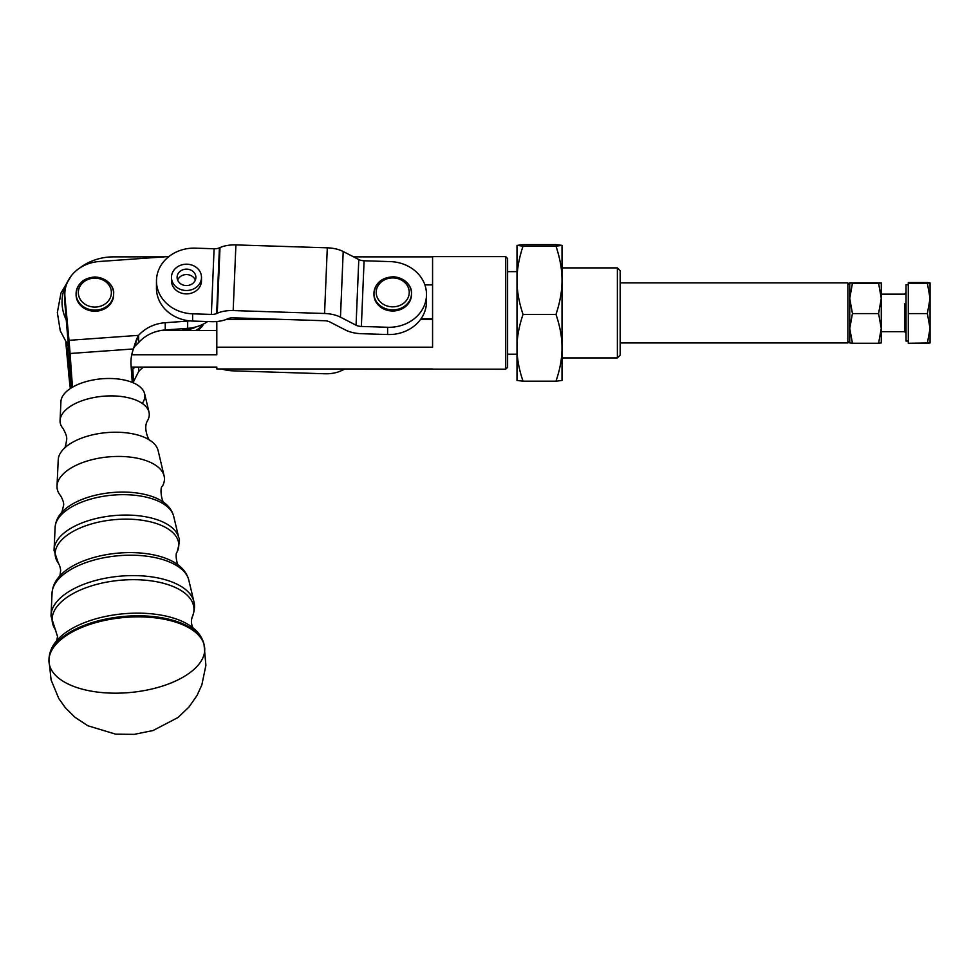 <?xml version="1.0" encoding="UTF-8"?>
<svg xmlns="http://www.w3.org/2000/svg" width="979" height="979" viewBox="0 0 979 979"><rect width="100%" height="100%" fill="white"/><g stroke="black" fill="none" stroke-linecap="round" stroke-linejoin="round"><path stroke-width="1.47" d="M55.081 528.073A59.695 28.734 -5.3 0 1 55.105 527.424A59.695 28.734 -5.3 0 1 111.9 495.203A59.695 28.734 -5.3 0 1 173.687 516.337A59.695 28.734 174.7 0 0 111.9 495.203A59.695 28.734 174.7 0 0 55.105 527.424C55.509 521.721 57.847 516.594 62.118 512.054A57.945 27.901 -5.3 0 1 111.655 492.584A57.945 27.901 -5.3 0 1 163.958 502.545A57.945 27.901 174.7 0 0 111.655 492.584A57.945 27.901 174.7 0 0 62.118 512.054M54.065 550.186A62.766 30.214 -5.3 0 1 54.078 549.5A62.766 30.214 -5.3 0 1 113.809 515.615A62.766 30.214 -5.3 0 1 178.79 537.838A62.766 30.214 174.7 0 0 113.809 515.615A62.766 30.214 174.7 0 0 54.078 549.5A62.766 30.214 174.7 0 0 54.065 550.186M55.142 553.857A62.032 29.859 -5.3 0 1 124.162 519.151A62.032 29.859 -5.3 0 1 177.126 552.034A62.032 29.859 174.7 0 0 124.174 519.151A62.032 29.859 174.7 0 0 55.142 553.857A62.032 29.859 174.7 0 0 58.336 563.133A62.032 29.859 -5.3 0 1 55.142 553.857M52.046 593.727A68.836 33.139 -5.3 0 1 52.058 592.98A68.836 33.139 -5.3 0 1 117.566 555.815A68.836 33.139 -5.3 0 1 188.825 580.204A68.836 33.139 174.7 0 0 117.566 555.815A68.836 33.139 174.7 0 0 52.058 592.98C52.511 586.629 55.142 580.89 59.952 575.75A67.086 32.295 -5.3 0 1 117.321 553.196A67.086 32.295 -5.3 0 1 177.872 564.736A67.086 32.295 -5.3 0 1 177.909 564.761M191.786 626.915C198.186 631.602 202.261 637.378 204.011 644.243A78.002 37.545 174.7 0 0 123.232 616.489A78.002 37.545 174.7 0 0 49.011 658.732A78.002 37.545 -5.3 0 1 123.232 616.489A78.002 37.545 -5.3 0 1 204.011 644.243C202.261 637.378 198.186 631.602 191.786 626.915A76.24 36.7 174.7 0 0 122.987 613.821A76.24 36.7 174.7 0 0 57.81 639.434A76.24 36.7 -5.3 0 1 122.987 613.821A76.24 36.7 -5.3 0 1 191.786 626.915A76.24 36.7 -5.3 0 1 191.835 626.952A76.24 36.7 174.7 0 0 191.786 626.915L193.132 628.077C191.333 624.798 190.978 621.237 192.068 617.431A71.173 34.265 174.7 0 0 131.321 579.69A71.173 34.265 174.7 0 0 52.107 619.511A71.173 34.265 174.7 0 0 55.779 630.158A71.173 34.265 -5.3 0 1 52.107 619.511A71.173 34.265 -5.3 0 1 131.296 579.69A71.173 34.265 -5.3 0 1 192.068 617.431C196.13 607.506 193.928 601.852 193.915 601.693A71.92 34.62 174.7 0 0 119.475 576.227A71.92 34.62 174.7 0 0 51.043 615.057A71.92 34.62 174.7 0 0 51.018 615.84A71.92 34.62 -5.3 0 1 51.043 615.057A71.92 34.62 -5.3 0 1 119.475 576.227A71.92 34.62 -5.3 0 1 193.915 601.693L188.825 580.204C187.197 574.037 183.55 568.885 177.872 564.724A67.086 32.295 174.7 0 0 117.321 553.196A67.086 32.295 174.7 0 0 59.952 575.75L60.588 570.892C60.808 571.76 60.551 566.462 58.336 563.133L54.053 550.443L55.105 527.424M48.95 660.605A78.149 37.618 -5.3 0 1 48.962 659.895A78.149 37.618 -5.3 0 1 123.342 617.565A78.149 37.618 -5.3 0 1 204.268 645.381A78.149 37.618 -5.3 0 1 131.064 692.422A78.149 37.618 -5.3 0 1 48.95 660.605M204.256 645.32A78.149 37.618 174.7 0 0 126.842 617.272A78.149 37.618 174.7 0 0 48.962 659.895L49.011 658.732C49.452 651.659 52.389 645.234 57.81 639.434C52.389 645.234 49.452 651.659 49.011 658.732M164.264 502.79C161.829 502.79 159.393 487.261 162.441 486.147A53.918 25.956 174.7 0 0 118.129 456.434A53.918 25.956 174.7 0 0 57.002 486.6A53.918 25.956 174.7 0 0 60.563 495.668C62.925 499.841 63.941 503.035 63.623 505.237L61.848 512.372M163.958 502.545A57.945 27.901 -5.3 0 1 163.982 502.557C168.975 506.204 172.231 510.805 173.687 516.337L178.79 537.838C180.063 538.181 179.512 542.917 177.126 552.034C174.96 552.976 176.832 565.152 178.631 565.36L177.872 564.724M158.084 450.462A50.259 24.194 174.7 0 0 106.062 432.669A50.259 24.194 174.7 0 0 58.238 459.8L57.015 486.012A53.918 25.956 -5.3 0 1 108.326 456.912A53.918 25.956 -5.3 0 1 164.129 476.002L158.084 450.462M150.093 440.391C150.276 443.059 142.285 428.937 147.596 420.566A44.765 21.55 174.7 0 0 110.798 395.895A44.765 21.55 174.7 0 0 60.049 420.946A44.765 21.55 174.7 0 0 62.999 428.472C65.874 433.416 67.098 437.111 66.658 439.583C65.813 445.469 65.006 448.419 64.222 448.419L64.626 448.003A50.259 24.194 -5.3 0 1 149.603 440.06M58.226 460.338A50.259 24.194 -5.3 0 1 64.626 448.003M144.647 393.778A42.134 20.29 174.7 0 0 101.033 378.861A42.134 20.29 174.7 0 0 60.931 401.61L60.062 420.456A44.765 21.55 -5.3 0 1 102.66 396.287A44.765 21.55 -5.3 0 1 149.004 412.147L144.647 393.778M60.918 402.063A42.134 20.29 -5.3 0 1 110.419 378.494A42.134 20.29 -5.3 0 1 142.224 403.397M72.458 387.219L70.072 353.492A26.262 1.04 -94.1 0 0 68.995 340.337L64.944 296.931L64.944 304.188L71.895 387.562L66.45 320.317A51.581 45.169 180 0 1 68.175 280.679A51.581 45.169 0 0 0 66.45 320.317L64.944 296.931A37.52 32.858 180 0 1 64.822 294.251A37.52 32.858 180 0 1 99.283 261.503L168.951 256.51L99.283 261.503A37.52 32.858 0 0 0 64.944 296.931L68.995 340.337A26.262 1.04 85.9 0 1 70.072 353.492L72.458 387.219M562.019 335.858L562.019 280.288C562.068 290.836 560.049 302.217 555.986 314.43C560.049 326.374 562.068 337.498 562.019 347.814L562.019 380.439L555.986 381.198L523.031 381.198L516.998 380.439L523.031 381.198C518.956 369.254 516.949 358.13 516.998 347.814C516.949 337.498 518.956 326.374 523.031 314.43C518.956 302.217 516.949 290.836 516.998 280.288C516.949 269.739 518.956 258.358 523.031 246.145L516.998 245.362L516.998 380.452L516.998 245.386L523.031 244.628L555.986 244.628L562.019 245.386L562.019 360.407M562.007 245.362L555.986 246.145L562.019 245.386L555.986 244.628L523.031 244.628L516.998 245.386L516.998 265.419M562.019 347.814L562.019 280.288C562.068 269.739 560.049 258.358 555.986 246.145C560.049 258.358 562.068 269.739 562.019 280.288C562.068 290.836 560.049 302.217 555.986 314.43L523.031 314.43C518.956 326.374 516.949 337.498 516.998 347.814C516.949 358.13 518.956 369.254 523.031 381.198L555.986 381.198L562.019 380.439L562.019 347.814C562.068 358.13 560.049 369.254 555.986 381.198C560.049 369.254 562.068 358.13 562.019 347.814C562.068 337.498 560.049 326.374 555.986 314.43L523.031 314.43C518.956 302.217 516.949 290.836 516.998 280.288C516.949 269.739 518.956 258.358 523.031 246.145L555.986 246.145L523.031 246.145L516.998 245.362M849.748 342.919L852.428 343.262L849.748 342.919L849.748 282.894L849.748 284.767L847.875 282.894L847.875 298.411L847.875 282.894L620.184 282.894L620.184 349.87L620.184 270.706L617.37 267.891L617.37 357.935L617.37 267.891L562.019 267.891M881.271 342.931L881.271 328.43L881.271 342.919L878.591 343.262L852.428 343.262L849.748 328.43L852.428 313.586L849.748 298.411L852.428 283.237L849.748 282.894L881.271 282.894L881.271 328.43L881.271 298.411L878.591 313.586L881.271 328.43L878.591 343.262L881.271 342.919M881.271 292.293L881.271 282.894L878.591 283.237L881.271 298.411L881.271 282.894L849.748 282.894L849.748 342.931M849.748 328.43L852.428 343.262L878.591 343.262L881.271 328.43L878.591 313.586L852.428 313.586L849.748 328.43L849.748 341.059L847.875 342.931L847.875 298.411L847.875 342.931L620.184 342.931L620.184 355.12L617.37 357.935L562.019 357.935M849.748 282.894L881.271 282.894M849.748 298.411L852.428 313.586L878.591 313.586L881.271 298.411L878.591 283.237L852.428 283.237L849.748 298.411M904.535 303.845L904.535 331.673L904.535 303.845M930.05 297.396L930.05 282.894L927.37 283.237L930.05 298.411L927.37 313.586L930.05 328.43L927.37 343.262L930.05 342.931L908.292 343.262L908.292 313.586L927.37 313.586L930.05 298.411L927.37 283.237L908.292 283.237L908.292 313.586L908.292 283.237L930.05 282.894L927.37 282.564L930.05 282.894L930.05 328.43L930.05 282.894M930.05 342.931L930.05 328.43L927.37 313.586L908.292 313.586L908.292 343.262L927.37 343.262L930.05 328.43L930.05 342.919M927.37 282.564L908.292 282.564L908.292 283.237L908.292 282.564L927.37 282.564M908.292 284.767L906.04 284.767L906.04 341.059L908.292 341.059M94.865 278.158A16.508 14.452 180 0 1 109.158 299.843A16.508 14.452 180 0 1 80.559 299.843A16.508 14.452 180 0 1 94.865 278.158A16.508 14.452 0 0 0 80.559 299.843A16.508 14.452 0 0 0 109.158 299.843A16.508 14.452 0 0 0 94.865 278.158M76.105 293.7A18.76 16.423 0 0 0 94.865 310.123A18.76 16.423 0 0 0 113.625 293.7A18.76 16.423 180 0 1 94.865 310.123A18.76 16.423 180 0 1 76.105 293.7A18.76 16.423 180 0 1 94.865 277.277A18.76 16.423 180 0 1 113.625 293.7C114.482 288.536 108.914 277.718 94.865 276.996C83.509 277.938 77.255 283.506 76.105 293.7L76.105 294.789A18.76 16.423 0 0 0 94.865 311.212A18.76 16.423 0 0 0 113.625 294.789L113.625 293.7M393.325 277.938A16.508 14.452 180 0 1 406.713 300.063A16.508 14.452 180 0 1 378.139 299.158A16.508 14.452 180 0 1 393.325 277.938A16.508 14.452 -0 0 0 378.139 299.158A16.508 14.452 -0 0 0 406.713 300.063A16.508 14.452 -0 0 0 393.325 277.938M373.966 293.48A18.76 16.423 -0 0 0 392.726 309.902A18.76 16.423 -0 0 0 411.486 293.48A18.76 16.423 180 0 1 392.726 309.902A18.76 16.423 180 0 1 373.966 293.48A18.76 16.423 180 0 1 393.411 277.057A18.76 16.423 180 0 1 411.486 293.48C412.257 288.144 406.787 277.803 393.399 276.776C381.7 277.436 375.214 283.004 373.966 293.48L373.966 294.557A18.76 16.423 -0 0 0 392.726 310.992A18.76 16.423 -0 0 0 411.486 294.557L411.486 293.48M195.849 326.949A16.508 14.452 180 0 1 181.409 328.797A16.508 14.452 0 0 0 195.849 326.949M175.18 329.25A18.76 16.423 0 0 0 177.468 330.547A18.76 16.423 180 0 1 175.18 329.25M195.494 330.547A18.76 16.423 0 0 0 202.702 324.392A18.76 16.423 180 0 1 195.494 330.547M173.821 329.348A18.76 16.423 -0 0 0 175.51 330.547A18.76 16.423 180 0 1 173.821 329.348M197.464 330.547A18.76 16.423 -0 0 0 203.608 323.939A18.76 16.423 180 0 1 197.464 330.547M184.248 290.347A15.003 13.143 180 0 1 171.472 277.351A15.003 13.143 180 0 1 186.487 264.208A15.003 13.143 180 0 1 201.49 277.351A15.003 13.143 180 0 1 184.248 290.347A15.003 13.143 -0 0 0 200.462 272.554A15.003 13.143 -0 0 0 174.751 269.152A15.003 13.143 -0 0 0 184.248 290.347M201.368 279.052A15.003 13.143 180 0 1 187.185 293.871A15.003 13.143 180 0 1 171.484 280.263A15.003 13.143 -0 0 0 171.472 280.74A15.003 13.143 -0 0 0 184.248 293.737A15.003 13.143 -0 0 0 201.49 280.74L201.49 277.351M195.335 280.067A9.386 8.211 -0 0 0 186.487 274.573A9.386 8.211 -0 0 0 177.64 280.067A9.386 8.211 180 0 1 186.487 274.573A9.386 8.211 180 0 1 195.335 280.067M177.211 276.127A9.386 8.211 -0 0 0 177.101 277.351A9.386 8.211 -0 0 0 186.499 285.562A9.386 8.211 -0 0 0 195.873 277.338A9.386 8.211 -0 0 0 187.185 269.152A9.386 8.211 -0 0 0 177.211 276.127A9.386 8.211 180 0 1 192.337 270.926A9.386 8.211 180 0 1 189.914 284.999A9.386 8.211 180 0 1 177.211 276.127M133.927 347.141L138.626 342.589A37.52 32.858 180 0 1 165.243 329.96L165.243 322.715L187.674 321.1L165.243 322.715L165.243 329.96L187.674 328.357L187.674 321.1A37.52 32.858 0 0 0 189.853 320.892A37.52 32.858 180 0 1 187.674 321.1L187.674 328.357A37.52 32.858 0 0 0 207.646 321.54A37.52 32.858 180 0 1 187.674 328.357L165.243 329.96A37.52 32.858 0 0 0 138.626 342.589L136.02 344.779M221.695 368.961A22.517 10.867 -177.6 0 0 233.173 370.845L324.563 373.758A22.517 10.867 -177.6 0 0 340.472 371.078L345.159 368.961L340.472 371.078A22.517 10.867 2.4 0 1 324.563 373.758L233.173 370.845A22.517 10.867 2.4 0 1 221.695 368.961M229.049 319.423L229.098 318.273L229.049 319.423M229.649 319.423L229.71 318.126L229.649 319.423M235.009 319.423L235.07 317.894L235.009 319.423M426.269 298.069A37.52 32.858 180 0 1 421.068 318.713A37.52 32.858 180 0 1 387.611 334.524L361.361 333.692A22.517 10.867 2.4 0 1 345.452 329.996L329.862 321.969A7.502 3.622 -177.6 0 0 324.563 320.733L233.173 317.832A7.502 3.622 -177.6 0 0 227.874 318.726L227.275 318.983A22.517 10.867 2.4 0 1 211.366 321.663L192.618 321.063L192.618 313.818L211.366 314.418L214.095 248.752L195.347 248.152A37.52 32.858 -0 0 0 156.493 279.786A37.52 32.858 -0 0 0 192.618 313.818A37.52 32.858 180 0 1 156.469 280.985A37.52 32.858 180 0 1 195.347 248.152L214.095 248.752A7.502 3.622 -177.6 0 0 219.406 247.858L219.994 247.589A22.517 10.867 2.4 0 1 235.902 244.909L327.292 247.822A22.517 10.867 2.4 0 1 343.201 251.517L358.791 259.545A7.502 3.622 -177.6 0 0 364.09 260.769L390.34 261.613A37.52 32.858 180 0 1 426.501 294.446A37.52 32.858 180 0 1 387.611 327.28L387.611 334.524A37.52 32.858 -0 0 0 421.068 318.713A37.52 32.858 0 0 0 426.501 301.691L426.501 294.446M156.469 280.985L156.469 288.23A37.52 32.858 -0 0 0 192.618 321.063A37.52 32.858 180 0 1 156.689 284.608M364.09 260.769A7.502 3.622 2.4 0 1 358.791 259.545L356.062 325.212A7.502 3.622 -177.6 0 0 361.361 326.435L364.09 260.769L361.361 326.435L387.611 327.28A37.52 32.858 -0 0 0 426.477 295.634A37.52 32.858 -0 0 0 390.34 261.613L364.09 260.769M358.791 259.545L343.201 251.517L340.472 317.184L356.062 325.212L358.791 259.545M343.201 251.517A22.517 10.867 -177.6 0 0 327.292 247.822L324.563 313.488A22.517 10.867 2.4 0 1 340.472 317.184L343.201 251.517M327.292 247.822L235.902 244.909L233.173 310.576L324.563 313.488L327.292 247.822M235.902 244.909A22.517 10.867 -177.6 0 0 219.994 247.589L217.265 313.256A22.517 10.867 2.4 0 1 233.173 310.576L235.902 244.909M219.994 247.589L216.677 313.525L219.994 247.589M219.406 247.858A7.502 3.622 2.4 0 1 214.095 248.752L211.366 314.418A7.502 3.622 -177.6 0 0 216.677 313.525L219.406 247.858M411.474 294.018A18.76 16.423 180 0 1 392.726 310.992A18.76 16.423 180 0 1 373.978 294.018M387.611 334.524L387.611 327.28L361.361 326.435A7.502 3.622 2.4 0 1 356.062 325.212L340.472 317.184A22.517 10.867 -177.6 0 0 324.563 313.488L233.173 310.576A22.517 10.867 -177.6 0 0 217.265 313.256L216.677 313.525A7.502 3.622 2.4 0 1 211.366 314.418L192.618 313.818L192.618 321.063L211.366 321.663A22.517 10.867 -177.6 0 0 227.275 318.983L227.874 318.726A7.502 3.622 2.4 0 1 233.173 317.832L324.563 320.733A7.502 3.622 2.4 0 1 329.862 321.969L345.452 329.996A22.517 10.867 -177.6 0 0 361.361 333.692L387.611 334.524M421.068 318.713L432.571 318.713L421.068 318.713M432.571 284.901L424.886 284.901L432.571 284.901M432.571 284.656L424.788 284.656L432.571 284.656M420.566 319.423L432.571 319.423L420.566 319.423M160.642 330.547L216.812 330.547L160.642 330.547M226.247 319.423L283.298 319.423L226.247 319.423M132.263 382.385L131.039 365.118A37.52 37.483 -66.2 0 1 133.462 348.952L70.072 353.492L133.462 348.952C135.408 341.94 137.133 337.412 138.626 335.344L133.462 348.952A37.52 37.483 113.8 0 0 131.039 365.118L132.263 382.385M138.626 342.589L138.626 335.344L68.995 340.337L138.626 335.344L138.626 342.589M165.243 322.715A37.52 32.858 0 0 0 138.626 335.344A37.52 32.858 180 0 1 165.243 322.715M64.822 294.251L64.822 301.508A37.52 32.858 0 0 0 64.944 304.188A37.52 32.858 180 0 1 64.944 298.828M113.613 294.238A18.76 16.423 180 0 1 94.865 311.212A18.76 16.423 180 0 1 76.117 294.238M79.287 268.332A51.581 45.169 180 0 1 82.077 266.3A51.581 45.169 180 0 1 113.625 256.865A51.581 45.169 0 0 0 79.287 268.332M432.571 256.865L353.603 256.865L432.571 256.865L432.571 347.202L216.812 347.202L216.812 354.753L131.749 354.753L216.812 354.753L216.812 321.516L216.812 347.202L432.571 347.202L432.571 256.633L505.739 256.633L505.739 362.193L505.739 256.633L507.611 258.505L507.611 360.553L507.611 354.19L516.998 354.19M163.982 256.865L113.625 256.865L163.982 256.865M68.873 346.26A51.581 45.169 180 0 1 66.45 342.075M66.621 343.874L68.995 369.328L70.598 369.218L68.995 369.328L71.43 387.843L69.46 373.513L70.892 373.415L69.46 373.513L66.621 343.874M70.366 388.516L70.072 386.338A26.262 1.04 85.9 0 1 68.995 376.585L65.826 342.638L68.995 376.585A26.262 1.04 -94.1 0 0 70.072 386.338L70.366 388.516M133.462 381.798A37.52 19.421 -2.7 0 0 132.887 382.654A37.52 19.421 177.3 0 1 133.462 381.798L138.626 371.592L138.626 367.076L138.626 371.592L133.462 381.798L133.12 374.639L133.462 381.798M131.467 371.261A37.52 19.421 177.3 0 1 132.85 368.973L131.321 369.083L132.85 368.973L133.12 374.639L132.85 368.973L135.102 367.076L132.85 368.973A37.52 19.421 -2.7 0 0 131.467 371.261M138.626 371.592A37.52 32.858 180 0 1 143.46 367.076A37.52 32.858 -0 0 0 138.626 371.592M516.998 271.636L507.611 271.636L507.611 367.321L505.739 369.193L505.739 362.193L505.739 369.193L216.812 368.961L432.571 368.961M131.174 367.076L216.812 367.076L216.812 368.961L216.812 367.076L131.174 367.076M56.696 640.829L57.541 636.546L51.018 616.109L52.058 592.98M48.962 659.895L51.092 679.952L58.826 698.578L65.434 707.866L74.93 717.252L87.792 725.733L115.583 734.152L134.111 734.372L153.018 730.554L178.068 717.472L189.094 706.899L197.109 695.335L201.821 684.994L205.896 665.365L204.011 644.243M881.271 331.673L904.535 331.673L906.04 333.178M881.271 294.153L904.535 294.153L906.04 292.648M171.472 277.351L171.472 280.74M82.077 266.3L79.115 268.442M71.198 275.931L60.979 293.002L57.345 312.57L60.27 330.841L68.958 347.166"/></g></svg>
